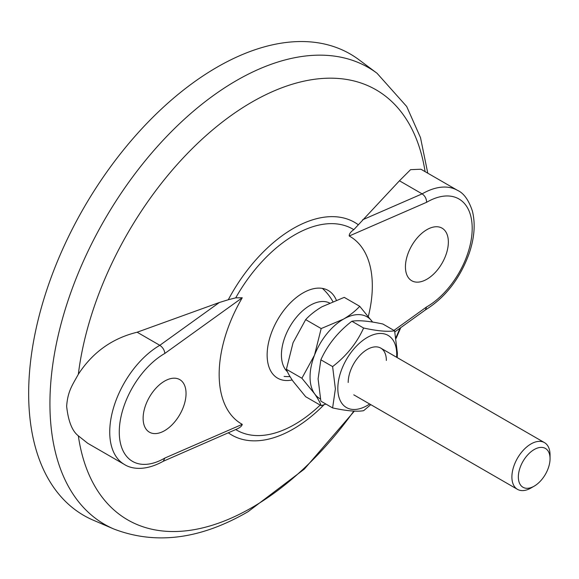 <?xml version="1.0" encoding="UTF-8"?>
<svg xmlns="http://www.w3.org/2000/svg" width="579" height="579" viewBox="0 0 579 579"><rect width="100%" height="100%" fill="white"/><g stroke="black" fill="none" stroke-linecap="round" stroke-linejoin="round"><path stroke-width="0.87" d="M336.305 300.103A50.626 29.225 120 0 0 311.994 289.102A50.626 29.225 120 0 0 302.933 292.988A50.626 29.225 120 0 0 268.301 364.777A50.626 29.225 120 0 0 292.149 379.962M164.588 430.675A30.354 17.522 -60 0 1 149.411 432.18A30.354 17.522 -60 0 1 144.757 407.855A30.354 17.522 -60 0 1 164.588 381.112A30.354 17.522 -60 0 1 179.758 379.607A30.354 17.522 -60 0 1 184.412 403.925A30.354 17.522 -60 0 1 164.588 430.675M426.889 279.23A30.354 17.522 -60 0 1 411.72 280.735A30.354 17.522 -60 0 1 407.066 256.417A30.354 17.522 -60 0 1 426.889 229.668A30.354 17.522 -60 0 1 442.066 228.162A30.354 17.522 -60 0 1 446.72 252.487A30.354 17.522 -60 0 1 426.889 279.23M425.406 309.903L426.607 306.928A64.074 36.991 120 0 0 426.889 306.769A64.074 36.991 120 0 0 472.196 228.292A64.074 36.991 120 0 0 426.889 202.136A64.074 36.991 120 0 0 426.607 202.295L349.224 236A108.302 62.532 -60 0 1 368.338 316.409M399.452 180.786L422.12 193.871A70.819 40.885 -60 0 1 457.533 190.368L420.919 169.227L410.576 169.661L399.452 180.786L353.805 229.668C350.635 231.875 349.101 233.988 349.224 236M113.897 529.032A263.763 152.284 120 0 1 61.787 321.215A263.763 152.284 120 0 1 236.435 80.575A263.763 152.284 120 0 1 377.038 73.258L359.06 59.825A266.412 153.819 120 0 0 217.045 67.207A266.412 153.819 120 0 0 40.631 310.279A266.412 153.819 120 0 0 93.27 520.188L113.897 529.032C155.852 545.092 200.587 539.302 248.087 511.67L304.33 469.099L354.355 411.133M137.143 332.223C112.246 338.317 92.64 352.329 78.339 374.266C72.614 384.803 67.743 390.941 66.643 406.292C68.271 421.237 72.172 431.08 78.339 435.835L87.791 443.333L124.405 464.467A70.819 40.885 -60 0 1 113.549 407.725A70.819 40.885 -60 0 1 159.818 345.316L219.354 302.499L137.143 332.223L159.818 345.316C162.735 347.299 164.422 349.998 164.87 353.414A64.074 36.991 120 0 0 119.274 432.05A64.074 36.991 120 0 0 164.87 458.047L163.278 461.246C145.452 471.219 131.643 469.171 124.405 464.467M358.249 224.71A122.806 70.906 120 0 0 228.292 299.741L219.354 302.499M164.87 458.047L242.254 424.342C241.95 426.115 239.778 427.852 235.725 429.553L163.148 461.318M362.584 219.803L422.12 193.871C425.008 195.876 426.506 198.684 426.607 202.295M228.292 299.741L235.725 297.845L242.254 297.765L164.87 353.414M242.254 424.342A108.302 62.532 -60 0 1 242.254 297.765M287.445 371.747A40.465 23.363 -60 0 1 285.266 336.218A40.465 23.363 -60 0 1 324.356 301.558A40.465 23.363 -60 0 1 329.444 302.94M534.2 486.15L530.972 488.01A26.981 15.575 -60 0 1 517.481 489.349A26.981 15.575 -60 0 1 514.449 464.51A26.981 15.575 -60 0 1 544.463 442.617A26.981 15.575 -60 0 1 550.05 454.971L550.05 458.691A22.415 12.941 -60 0 1 547.929 469.07A22.415 12.941 -60 0 1 534.2 486.15A22.415 12.941 -60 0 1 520.47 484.92A22.415 12.941 -60 0 1 520.47 466.616A22.415 12.941 -60 0 1 538.304 447.799A22.415 12.941 -60 0 1 550.05 458.691M320.39 398.909A47.21 27.256 -60 0 1 314.52 393.669C317.914 398.641 320.136 402.637 321.171 405.662L325.941 404.07M372.34 321.736A47.21 27.256 -60 0 1 372.565 322.054L359.725 306.305C355.564 310.88 350.129 315.164 343.434 319.159A47.21 27.256 -60 0 1 372.34 321.736M314.52 355.122L301.898 378.239L314.52 393.669A47.21 27.256 -60 0 1 314.52 355.122A47.21 27.256 -60 0 1 343.434 319.159L321.171 328.561L314.52 355.122M359.725 306.305L344.223 297.36L321.967 306.769C315.266 310.764 309.837 315.048 305.676 319.615L321.171 328.561M321.171 405.662L305.676 396.716L293.054 381.279C289.666 376.307 287.445 372.311 286.402 369.293L293.054 342.732L305.676 319.615M301.898 378.239L286.402 369.293M386.352 360.456A26.981 15.575 120 0 0 367.274 349.448A26.981 15.575 120 0 0 348.196 382.487M396.629 357.272A41.652 24.043 120 0 0 396.724 354.471A41.652 24.043 120 0 0 367.274 337.47A41.652 24.043 120 0 0 337.825 388.473A41.652 24.043 120 0 0 369.655 403.997M397.23 357.612L397.382 353.06L394.61 330.797C387.865 331.955 377.53 331.029 363.612 328.025C356.867 343 346.531 355.853 332.614 366.587L335.379 388.856L332.614 407.92C346.582 410.931 356.917 411.85 363.612 410.692L370.792 404.656M332.614 407.92L320.86 401.138L318.095 378.876L320.86 359.805C327.613 344.838 337.948 331.984 351.866 321.244C358.611 320.086 368.946 321.005 382.864 324.008L394.61 330.797M332.614 366.587L320.86 359.805M363.612 328.025L351.866 321.244M235.725 429.553A116.09 67.026 120 0 0 294.769 424.4A116.09 67.026 120 0 0 320.165 405.083M353.805 229.668A116.09 67.026 120 0 0 294.769 234.821A116.09 67.026 120 0 0 235.725 297.845M425.095 171.637A248.311 143.36 120 0 0 251.887 102.107A248.311 143.36 120 0 0 78.339 374.266M78.339 435.835A248.311 143.36 120 0 0 251.887 507.602A248.311 143.36 120 0 0 353.805 411.112M395.942 337.593A248.311 143.36 120 0 0 400.024 328.17M228.437 432.882A122.806 70.906 120 0 0 324.074 404.714M393.952 330.414L426.607 306.928M425.493 309.852C445.345 297.497 459.885 278.76 469.113 253.624C474.476 237.868 475.554 223.668 472.37 211.017C468.708 200.037 463.765 193.154 457.533 190.368M377.038 73.258L406.704 106.514L420.506 137.65L427.78 173.186M400.777 327.627L396.079 338.425M394.849 331.89L425.579 309.794M517.481 489.349L353.791 394.835M544.463 442.617L380.765 348.109M332.809 301.485A50.583 50.583 0 0 0 322.373 288.393M284.086 376.422A50.583 50.583 0 0 0 290.014 376.603"/></g></svg>

